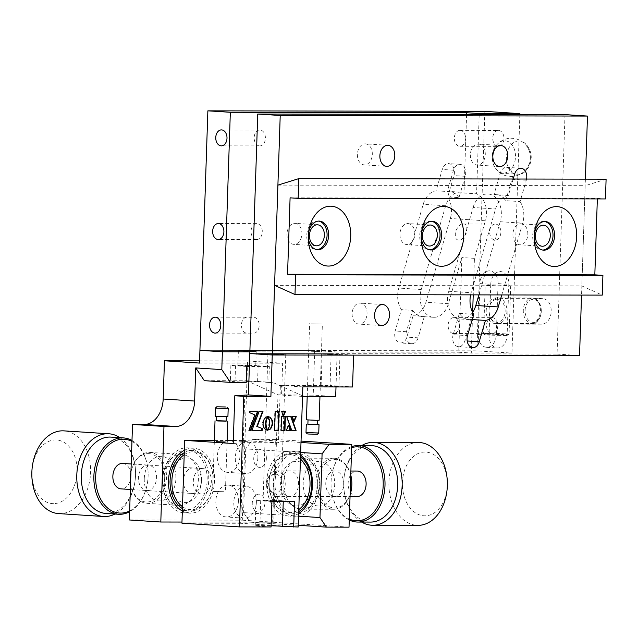 <?xml version="1.0" encoding="UTF-8"?>
<svg xmlns="http://www.w3.org/2000/svg" width="638" height="638" viewBox="0 0 638 638"><rect width="100%" height="100%" fill="white"/><g stroke="black" fill="none" stroke-linecap="round" stroke-linejoin="round"><path stroke-width="0.48" stroke-dasharray="3.19 2.39" d="M397.673 295.139A20.719 14.674 -86.3 0 1 398.79 288.057L423.209 204.304A20.719 14.674 -86.3 0 1 436.049 190.802L442.27 169.461A8.924 6.316 -86.3 0 1 448.689 163.615A8.924 6.316 -86.3 0 1 453.953 175.586L447.732 196.927A20.719 14.674 -86.3 0 1 450.34 218.515L425.921 302.268A20.719 14.674 -86.3 0 1 413.089 315.77L406.869 337.111A8.924 6.316 -86.3 0 1 400.449 342.957A8.924 6.316 -86.3 0 1 394.699 334.033A8.924 6.316 -86.3 0 1 395.177 330.986L401.398 309.645A20.719 14.674 -86.3 0 1 397.673 295.139M474.433 258.358L461.856 257.545L448.394 303.72A20.719 14.674 -86.3 0 1 433.489 317.293A20.719 14.674 -86.3 0 1 420.139 296.59A20.719 14.674 -86.3 0 1 421.263 289.508L445.675 205.763A20.719 14.674 -86.3 0 1 460.58 192.19A20.719 14.674 -86.3 0 1 463.993 192.995L476.578 193.808A20.719 14.674 -86.3 0 1 485.39 220.788L474.433 258.358L473.221 294.868M413.089 315.77L424.318 316.496L418.097 337.837A8.924 6.316 -86.3 0 1 411.677 343.683A8.924 6.316 -86.3 0 1 405.928 334.767A8.924 6.316 -86.3 0 1 406.414 331.712L412.634 310.379L401.398 309.645M495.527 224.066A7.967 5.622 90.1 0 1 500.886 232.216A7.967 5.622 90.1 0 1 495.248 240A7.967 5.622 90.1 0 1 495 239.992A7.967 5.622 90.1 0 1 489.641 231.841A7.967 5.622 90.1 0 1 495.279 224.058A7.967 5.622 90.1 0 1 495.527 224.066M463.387 224.01C466.179 223.723 467.279 226.498 466.689 232.328C463.922 238.014 461.274 240.55 458.746 239.92C455.963 240.207 454.862 237.432 455.452 231.602C458.22 225.916 460.867 223.38 463.387 224.01L495.279 224.058M495.248 240L458.746 239.92M498.637 130.439A7.967 5.622 90.1 0 1 503.988 138.59A7.967 5.622 90.1 0 1 498.358 146.365A7.967 5.622 90.1 0 1 498.103 146.357A7.967 5.622 90.1 0 1 492.751 138.215A7.967 5.622 90.1 0 1 498.382 130.431A7.967 5.622 90.1 0 1 498.637 130.439M460.229 130.367A7.967 5.622 90.1 0 1 465.58 138.518A7.967 5.622 90.1 0 1 459.95 146.293A7.967 5.622 90.1 0 1 459.695 146.285A7.967 5.622 90.1 0 1 454.344 138.143A7.967 5.622 90.1 0 1 459.974 130.359A7.967 5.622 90.1 0 1 460.229 130.367M492.424 317.7A7.967 5.622 90.1 0 1 497.776 325.843A7.967 5.622 90.1 0 1 492.145 333.626A7.967 5.622 90.1 0 1 491.89 333.618A7.967 5.622 90.1 0 1 486.539 325.468A7.967 5.622 90.1 0 1 492.169 317.692A7.967 5.622 90.1 0 1 492.424 317.7M454.017 317.628A7.967 5.622 90.1 0 1 459.368 325.771A7.967 5.622 90.1 0 1 453.738 333.554A7.967 5.622 90.1 0 1 453.482 333.546A7.967 5.622 90.1 0 1 448.131 325.396A7.967 5.622 90.1 0 1 453.762 317.62A7.967 5.622 90.1 0 1 454.017 317.628M256.42 239.545A7.967 5.622 -89.9 0 0 256.667 239.553A7.967 5.622 -89.9 0 0 262.306 231.769A7.967 5.622 -89.9 0 0 256.947 223.619A7.967 5.622 -89.9 0 0 256.699 223.611A7.967 5.622 -89.9 0 0 251.061 231.395A7.967 5.622 -89.9 0 0 256.42 239.545M259.522 145.911A7.967 5.622 -89.9 0 0 259.77 145.927A7.967 5.622 -89.9 0 0 265.408 138.143A7.967 5.622 -89.9 0 0 260.049 129.993A7.967 5.622 -89.9 0 0 259.802 129.985A7.967 5.622 -89.9 0 0 254.163 137.768A7.967 5.622 -89.9 0 0 259.522 145.911M254.187 333.132A7.967 5.622 -89.9 0 0 259.195 325.579A7.967 5.622 -89.9 0 0 254.714 317.405L248.198 317.238C239.609 315.842 239.035 333.65 247.672 333.164L254.187 333.132M215.15 333.108L247.672 333.164M458.969 197.652A20.719 14.674 93.7 0 0 449.351 191.456A20.719 14.674 93.7 0 0 447.278 191.528L453.498 170.194A8.924 6.316 -86.3 0 1 459.918 164.341A8.924 6.316 -86.3 0 1 465.19 176.311L458.969 197.652L447.732 196.927M436.049 190.802L447.278 191.528M472.646 312.309L471.291 353.037L511.963 353.109L476.913 350.844L199.925 350.326L314.694 350.541L313.218 395.121L277.993 394.834L248.868 381.684M461.856 257.545L458.714 352.224L471.291 353.037M215.181 317.174L248.198 317.238M251.914 351.418L242.671 351.107L251.914 351.418M319.686 351.546L310.451 351.235L319.686 351.546M336.003 386.947L337.159 351.993L249.857 351.833L458.714 352.224M484.856 111.355L476.913 350.844M519.874 114.529L511.963 353.109M412.634 310.379A20.719 14.674 93.7 0 0 422.252 316.568A20.719 14.674 93.7 0 0 424.318 316.496M466.601 114.425L463.993 192.995M479.21 114.449L476.578 193.808M490.75 284.277L489.059 335.237A12.752 9.028 93.7 0 0 497.273 347.973A12.752 9.028 93.7 0 0 507.13 335.269L508.821 284.309A12.752 9.028 93.7 0 0 500.208 271.557A12.752 9.028 93.7 0 0 490.75 284.277L479.959 283.583L478.269 334.535A12.752 9.028 93.7 0 0 486.483 347.279A12.752 9.028 93.7 0 0 496.348 334.567L498.039 283.615L508.821 284.309M503.478 173.073A16.181 11.452 -86.3 0 1 492.544 156.884A16.181 11.452 -86.3 0 1 504.546 140.743A16.181 11.452 -86.3 0 1 515.48 156.932A16.181 11.452 -86.3 0 1 503.478 173.073M498.039 283.615A12.752 9.028 93.7 0 0 489.426 270.855A12.752 9.028 93.7 0 0 479.959 283.583M488.166 335.117L484.832 334.767L491.762 334.655L507.76 335.524L488.166 335.117M505.376 333.873A12.752 0.399 1.9 0 0 491.483 333.331A12.752 0.399 1.9 0 0 483.596 333.435A12.752 0.399 1.9 0 0 483.596 333.451A12.752 0.399 1.9 0 0 487.304 333.841A12.752 0.399 1.9 0 0 501.005 334.392A12.752 0.399 1.9 0 0 509.076 334.296A12.752 0.399 1.9 0 0 509.084 334.28A12.752 0.399 1.9 0 0 505.376 333.873M488.907 285.433A12.752 0.399 -178.1 0 1 485.199 285.026A12.752 0.399 -178.1 0 1 493.086 284.923A12.752 0.399 -178.1 0 1 506.979 285.473A12.752 0.399 -178.1 0 1 510.687 285.872A12.752 0.399 -178.1 0 1 502.8 285.983A12.752 0.399 -178.1 0 1 488.907 285.433M525.098 310.331A11.476 8.095 90.1 0 1 533.009 299.381A11.476 8.095 90.1 0 1 541.255 309.789A11.476 8.095 90.1 0 1 541.279 311.376A11.476 8.095 90.1 0 1 541.247 311.95A11.476 8.095 90.1 0 1 532.61 322.302A11.476 8.095 90.1 0 1 525.098 310.331M541.271 311.432A12.752 8.996 -89.9 0 0 541.247 309.669A12.752 8.996 -89.9 0 0 532.307 298.098A12.752 8.996 -89.9 0 0 523.296 310.267A12.752 8.996 -89.9 0 0 532.259 323.602A12.752 8.996 -89.9 0 0 541.239 312.07A12.752 8.996 -89.9 0 0 541.271 311.432M488.955 310.204A12.752 8.996 90.1 0 1 488.987 309.566A12.752 8.996 90.1 0 1 497.967 298.034A12.752 8.996 90.1 0 1 506.931 311.368A12.752 8.996 90.1 0 1 497.919 323.538A12.752 8.996 90.1 0 1 488.987 311.974A12.752 8.996 90.1 0 1 488.955 310.204M505.129 311.312A11.476 8.095 -89.9 0 0 497.624 299.342A11.476 8.095 -89.9 0 0 488.979 309.685A11.476 8.095 -89.9 0 0 488.955 310.259A11.476 8.095 -89.9 0 0 488.979 311.854A11.476 8.095 -89.9 0 0 497.225 322.262A11.476 8.095 -89.9 0 0 505.129 311.312M294.788 223.348A10.519 7.449 -86.3 0 1 295.123 223.356A10.519 7.449 -86.3 0 1 301.886 234.106A10.519 7.449 -86.3 0 1 294.094 244.37A10.519 7.449 -86.3 0 1 293.759 244.354A10.519 7.449 -86.3 0 1 286.996 233.612A10.519 7.449 -86.3 0 1 294.788 223.348M478.173 144.068A10.519 7.449 -86.3 0 1 478.508 144.076A10.519 7.449 -86.3 0 1 485.271 154.827A10.519 7.449 -86.3 0 1 477.479 165.09A10.519 7.449 -86.3 0 1 477.144 165.075A10.519 7.449 -86.3 0 1 470.381 154.332A10.519 7.449 -86.3 0 1 478.173 144.068M520.72 223.771A10.519 7.449 -86.3 0 1 521.055 223.779A10.519 7.449 -86.3 0 1 527.817 234.529A10.519 7.449 -86.3 0 1 520.026 244.793A10.519 7.449 -86.3 0 1 519.691 244.777A10.519 7.449 -86.3 0 1 512.928 234.034A10.519 7.449 -86.3 0 1 520.72 223.771M407.754 223.563A10.519 7.449 -86.3 0 1 408.089 223.571A10.519 7.449 -86.3 0 1 414.852 234.313A10.519 7.449 -86.3 0 1 407.06 244.577A10.519 7.449 -86.3 0 1 406.725 244.569A10.519 7.449 -86.3 0 1 399.962 233.819A10.519 7.449 -86.3 0 1 407.754 223.563M365.207 143.861A10.519 7.449 -86.3 0 1 365.542 143.869A10.519 7.449 -86.3 0 1 372.305 154.611A10.519 7.449 -86.3 0 1 364.513 164.875A10.519 7.449 -86.3 0 1 364.186 164.867A10.519 7.449 -86.3 0 1 357.416 154.117A10.519 7.449 -86.3 0 1 365.207 143.861M359.928 303.09A10.519 7.449 -86.3 0 1 360.263 303.106A10.519 7.449 -86.3 0 1 367.025 313.848A10.519 7.449 -86.3 0 1 359.234 324.112A10.519 7.449 -86.3 0 1 358.899 324.096A10.519 7.449 -86.3 0 1 352.136 313.354A10.519 7.449 -86.3 0 1 359.928 303.09M505.703 200.651L511.923 179.31A8.924 6.316 93.7 0 0 506.66 167.339A8.924 6.316 93.7 0 0 506.373 167.331A8.924 6.316 93.7 0 0 500.232 173.193L494.011 194.526A20.719 14.674 93.7 0 1 505.703 200.651L520.082 201.584L526.302 180.243A8.924 6.316 93.7 0 0 526.589 179.039M453.147 334.711A8.924 6.316 93.7 0 0 458.411 346.681A8.924 6.316 93.7 0 0 464.831 340.836L471.051 319.494A20.719 14.674 93.7 0 1 468.986 319.566A20.719 14.674 93.7 0 1 459.368 313.378L453.147 334.711L467.526 335.644M472.216 319.574L471.051 319.494M513.191 179.015L508.39 195.459L494.011 194.526M518.949 140.942A16.915 11.978 93.7 0 0 506.397 157.817A16.915 11.978 93.7 0 0 517.825 174.74A16.915 11.978 93.7 0 0 523.782 172.579A16.915 11.978 93.7 0 0 525.64 143.925A16.915 11.978 93.7 0 0 518.949 140.942M495.67 297.93L531.813 298.002A12.752 9.028 -86.3 0 1 532.22 298.01A12.752 9.028 -86.3 0 1 540.418 311.041A12.752 9.028 -86.3 0 1 530.968 323.474L494.825 323.41A12.752 9.028 -86.3 0 1 486.204 310.65A12.752 9.028 -86.3 0 1 495.67 297.93L506.452 298.632L542.603 298.696A12.752 9.028 -86.3 0 1 543.002 298.712A12.752 9.028 -86.3 0 1 551.2 311.735A12.752 9.028 -86.3 0 1 541.758 324.176L505.607 324.104L494.825 323.41M281.454 354.584L272.219 354.273L281.454 354.584M335.684 354.68L326.441 354.377L335.684 354.68M565.013 114.609L557.07 354.098L249.801 353.524L331.138 353.675L330.077 385.527L352.551 386.979M557.07 354.098L579.535 355.557M585.389 179.15L581.545 295.075M470.605 294.868A20.719 14.674 -86.3 0 1 471.139 292.714L495.559 208.961A20.719 14.674 -86.3 0 1 508.39 195.459M472.614 312.357A20.719 14.674 -86.3 0 1 460.899 319.04A20.719 14.674 -86.3 0 1 448.673 291.263L473.093 207.509L495.559 208.961M473.093 207.509A20.719 14.674 -86.3 0 1 492.321 195.172A20.719 14.674 -86.3 0 1 500.216 221.721L522.689 223.172L501.771 294.923M500.216 221.721L478.891 294.884M520.082 201.584A20.719 14.674 -86.3 0 1 522.689 223.172M459.368 313.378L473.747 314.303M271.086 526.964L259.849 526.238A15.942 0.502 -178.1 0 1 255.216 525.728A15.942 0.502 -178.1 0 1 259.913 525.529A15.942 0.502 -178.1 0 1 271.126 525.752M271.932 501.484L260.695 500.758A15.942 0.502 -178.1 0 1 256.061 500.248A15.942 0.502 -178.1 0 1 260.759 500.048A15.942 0.502 -178.1 0 1 283.288 500.798L294.525 501.524M265.703 500.367L263.071 500.479L268.558 500.926L280.911 501.077L265.703 500.367M283.144 354.688L267.928 353.986L280.281 354.138L285.776 354.576L283.144 354.688M323.729 385.823L321.097 385.934L326.584 386.373L338.938 386.524L323.729 385.823M337.366 354.792L322.15 354.09L334.503 354.242L339.998 354.68L337.366 354.792M353.604 355.135L331.138 353.675M302.843 386.883L280.377 385.432L330.077 385.527M298.193 527.012L240.678 523.288L243.429 440.483L278.471 442.756L280.377 385.432M214.368 440.435L227.128 440.459M233.317 440.467L243.429 440.483M181.934 523.176L240.678 523.288M225.214 442.006L216.186 441.703M233.213 443.522L243.214 442.692L244.801 394.922M278.471 442.756L243.214 442.692M278.647 411.295L274.803 411.255L274.165 430.363L274.619 430.395M274.803 411.255L275.249 411.287M274.165 430.363L274.619 430.371M278.647 411.263L279.093 411.295M285.13 411.303L281.214 411.271L282.969 416.231L283.216 415.681M282.969 416.231L283.424 416.263M281.214 411.271L281.661 411.303M267.577 416.526L265.249 417.292L263.454 419.493L262.537 422.643L262.545 424.733L262.992 424.764M262.489 424.055L262.936 424.079M264.834 417.635L265.28 417.659M265.249 417.292L265.695 417.316M262.545 424.733L264.092 428.672L267.147 430.243M263.199 427.205L263.646 427.229M262.968 426.631L263.414 426.662M288.488 425.658L288.288 425.091L285.824 430.387L286.287 430.387M285.824 430.387L286.271 430.419M288.288 425.091L288.735 425.123M290.745 416.622L291.183 416.622M290.737 416.59L286.31 416.582L291.311 430.403L291.749 430.403L291.311 430.403M286.31 416.582L286.757 416.614M296.279 416.63L291.821 416.59L293.663 421.431L293.903 420.905M293.663 421.431L294.118 421.463M291.821 416.59L292.268 416.622M284.955 416.606L281.119 416.574L280.664 430.379L281.111 430.411M281.119 416.574L281.573 416.598M280.664 430.379L281.119 430.379M284.955 416.582L285.401 416.606M258.031 411.239L249.386 411.199L249.33 412.682L254.977 414.955M249.33 412.682L249.785 412.714M249.386 411.199L249.833 411.223M254.53 414.923L248.605 430.323L249.059 430.323L248.605 430.323M263.031 411.247L258.781 411.215L251.46 430.323L251.914 430.355M258.781 411.215L259.227 411.239M251.46 430.323L251.922 430.323M267.848 416.821L269.236 421.822L268.167 428.417L268.614 428.449M268.542 427.436L268.989 427.46M269.132 424.892L269.579 424.924M269.22 424.15L269.667 424.182M268.088 416.502L267.673 416.526M268.167 428.417L267.402 429.9M240.526 365.359L237.894 365.47L243.389 365.917L255.742 366.068L240.526 365.359M253.597 351.53L238.381 350.82L250.734 350.972L256.229 351.418L253.597 351.53M182.34 511.006A32.514 23.024 93.7 0 0 189.446 513.111A32.514 23.024 93.7 0 0 214.591 480.709A32.514 23.024 93.7 0 0 193.649 448.211A32.514 23.024 93.7 0 0 184.358 450.284M162.658 480.239A32.514 23.024 93.7 0 0 183.6 512.737A32.514 23.024 93.7 0 0 208.746 480.326A32.514 23.024 93.7 0 0 187.803 447.836A32.514 23.024 93.7 0 0 162.658 480.239M238.429 501.069A15.942 11.285 -86.3 0 1 226.099 516.955A15.942 11.285 -86.3 0 1 215.835 501.021A15.942 11.285 -86.3 0 1 228.157 485.135A15.942 11.285 -86.3 0 1 238.429 501.069M256.396 502.234A15.942 11.285 -86.3 0 1 244.075 518.12A15.942 11.285 -86.3 0 1 233.803 502.186A15.942 11.285 -86.3 0 1 246.132 486.3A15.942 11.285 -86.3 0 1 256.396 502.234M239.904 456.481A15.942 11.285 -86.3 0 1 227.575 472.367A15.942 11.285 -86.3 0 1 217.311 456.441A15.942 11.285 -86.3 0 1 229.64 440.555A15.942 11.285 -86.3 0 1 239.904 456.481M257.88 457.645A15.942 11.285 -86.3 0 1 245.55 473.532A15.942 11.285 -86.3 0 1 235.286 457.605A15.942 11.285 -86.3 0 1 247.616 441.719A15.942 11.285 -86.3 0 1 257.88 457.645M318.099 396.126L309.087 395.823L318.099 396.126M302.524 396.421L281.589 395.066L282.642 363.221L199.503 363.062M335.684 396.581L313.218 395.121M337.159 351.993L314.694 350.541M129.347 519.97L242.312 520.185L247.592 360.949L199.574 360.861M247.592 360.949L282.642 363.221M144.276 478.596A22.314 15.798 93.7 0 0 159.348 500.918A22.314 15.798 93.7 0 0 175.905 478.652A22.314 15.798 93.7 0 0 160.832 456.33A22.314 15.798 93.7 0 0 144.276 478.596M181.974 522.051L273.766 522.219L277.993 394.834M273.766 522.219L242.312 520.185M201.52 480.31A22.314 15.798 93.7 0 0 186.44 457.988A22.314 15.798 93.7 0 0 169.891 480.255A22.314 15.798 93.7 0 0 184.964 502.577A22.314 15.798 93.7 0 0 201.52 480.31M266.389 458.507A8.924 6.316 93.7 0 0 260.36 449.583A8.924 6.316 93.7 0 0 253.741 458.483A8.924 6.316 93.7 0 0 259.77 467.415A8.924 6.316 93.7 0 0 266.389 458.507M264.914 503.095A8.924 6.316 93.7 0 0 258.876 494.163A8.924 6.316 93.7 0 0 252.257 503.071A8.924 6.316 93.7 0 0 258.286 512.003A8.924 6.316 93.7 0 0 264.914 503.095M247.903 381.245L246.826 380.758L204.351 380.679M302.548 395.839L272.889 382.449L268.821 382.441L269.348 366.515L249.37 366.483M246.826 380.758L272.889 382.449M246.228 382.401L234.991 381.668A15.942 0.502 -178.1 0 1 230.358 381.165A15.942 0.502 -178.1 0 1 246.268 381.189M248.884 381.285A15.942 0.502 -178.1 0 1 257.585 381.715L268.821 382.441M246.754 366.475L235.526 365.749L234.991 381.668M235.526 365.749A15.942 0.502 -178.1 0 1 230.884 365.239A15.942 0.502 -178.1 0 1 240.749 365.103A15.942 0.502 -178.1 0 1 258.119 365.789L257.585 381.715M258.119 365.789L269.348 366.515M300.665 452.478L291.103 451.186L286.111 451.537A32.514 22.944 -89.9 0 0 266.652 482.184A32.514 22.944 -89.9 0 0 283.998 515.225L288.95 516.158L293.033 515.815A32.514 22.944 -89.9 0 0 298.64 513.526M297.428 451.202A32.514 22.944 -89.9 0 0 296.415 451.17A32.514 22.944 -89.9 0 0 273.415 482.918A32.514 22.944 -89.9 0 0 295.274 516.166A32.514 22.944 -89.9 0 0 296.287 516.206A32.514 22.944 -89.9 0 0 319.287 484.449A32.514 22.944 -89.9 0 0 297.428 451.202M318.202 506.022A22.314 15.743 -89.9 0 0 334.671 484.744A22.314 15.743 -89.9 0 0 319.686 461.434A22.314 15.743 -89.9 0 0 303.217 482.711A22.314 15.743 -89.9 0 0 318.202 506.022M349.026 527.163L272.633 522.219L250.04 522.179L243.58 512.609L283.998 515.225M301.048 441.081L275.385 439.415L272.633 522.219M275.385 439.415L252.792 439.375L301 442.493M286.111 451.537L245.694 448.913L252.792 439.375M300.578 455.117A32.514 22.944 -89.9 0 0 295.147 452.119M293.033 515.815L298.552 516.166M298.249 525.297L250.04 522.179M245.694 448.913L243.58 512.609M295.609 505.974A22.314 15.743 90.1 0 1 280.624 482.663A22.314 15.743 90.1 0 1 297.093 461.394A22.314 15.743 90.1 0 1 312.078 484.705A22.314 15.743 90.1 0 1 295.609 505.974M216.617 420.689L226.179 421.008M223.563 491.691L212.677 491.467L223.563 491.691M218.148 416.518L226.323 416.678L218.148 416.518M216.609 420.817L226.171 421.136M215.445 408.025L228.181 408.448M215.166 416.311L227.91 416.734M319.175 420.243L306.431 419.82M311.472 323.849L322.365 324.072L311.472 323.849M317.437 424.653L307.875 424.334M316.193 420.043L308.026 419.876L316.193 420.043M318.753 432.987L306.009 432.564M317.437 424.517L307.883 424.206M307.245 433.88L317.429 434.223M148.311 453.61A24.228 17.154 -86.3 0 1 164.676 477.846A24.228 17.154 -86.3 0 1 146.708 502.018A24.228 17.154 -86.3 0 1 130.335 477.782A24.228 17.154 -86.3 0 1 148.311 453.61M130.567 483.237A25.504 18.055 93.7 0 0 146.756 503.318A25.504 18.055 93.7 0 0 147.561 503.35A25.504 18.055 93.7 0 0 166.454 478.468A25.504 18.055 93.7 0 0 150.058 452.422A25.504 18.055 93.7 0 0 149.252 452.39A25.504 18.055 93.7 0 0 130.926 472.431M179.461 505.416A25.504 18.055 93.7 0 0 198.362 480.534A25.504 18.055 93.7 0 0 181.958 454.487A25.504 18.055 93.7 0 0 181.152 454.455A25.504 18.055 93.7 0 0 162.259 479.337A25.504 18.055 93.7 0 0 178.664 505.384A25.504 18.055 93.7 0 0 179.461 505.416M147.083 490.55A12.752 9.028 93.7 0 0 156.549 477.83A12.752 9.028 93.7 0 0 147.928 465.07A12.752 9.028 93.7 0 0 138.47 477.79A12.752 9.028 93.7 0 0 147.083 490.55M182.364 510.352A30.289 21.445 93.7 0 0 183.744 510.504A30.289 21.445 93.7 0 0 184.701 510.536A30.289 21.445 93.7 0 0 207.135 480.996A30.289 21.445 93.7 0 0 187.66 450.061A30.289 21.445 93.7 0 0 186.703 450.029A30.289 21.445 93.7 0 0 164.429 477.399A30.289 21.445 93.7 0 0 180.698 509.993M184.278 452.685A30.289 21.445 -86.3 0 1 192.548 450.404A30.289 21.445 -86.3 0 1 193.505 450.436A30.289 21.445 -86.3 0 1 212.98 481.379A30.289 21.445 -86.3 0 1 190.539 510.918A30.289 21.445 -86.3 0 1 189.59 510.886A30.289 21.445 -86.3 0 1 182.42 508.606M182.484 506.692A29.013 20.536 93.7 0 0 191.48 509.698A29.013 20.536 93.7 0 0 213.004 480.757A29.013 20.536 93.7 0 0 193.402 451.744A29.013 20.536 93.7 0 0 184.207 454.711M192.022 493.461A12.752 9.028 93.7 0 0 201.48 480.741A12.752 9.028 93.7 0 0 192.867 467.981A12.752 9.028 93.7 0 0 183.409 480.701A12.752 9.028 93.7 0 0 192.022 493.461M58.552 513.582A41.446 29.34 93.7 0 0 59.86 513.622A41.446 29.34 93.7 0 0 90.564 473.197A41.446 29.34 93.7 0 0 63.912 430.865M53.44 503.637A31.884 22.569 -86.3 0 1 31.9 471.745A31.884 22.569 -86.3 0 1 55.546 439.941A31.884 22.569 -86.3 0 1 77.086 471.833A31.884 22.569 -86.3 0 1 53.44 503.637M110.884 437.102A38.256 27.083 -86.3 0 1 135.495 476.179A38.256 27.083 -86.3 0 1 107.144 513.494A38.256 27.083 -86.3 0 1 105.94 513.454M201.903 494.099A12.752 9.028 -86.3 0 1 201.504 494.083A12.752 9.028 -86.3 0 1 193.306 481.06A12.752 9.028 -86.3 0 1 202.748 468.619A12.752 9.028 -86.3 0 1 203.155 468.635A12.752 9.028 -86.3 0 1 211.353 481.658A12.752 9.028 -86.3 0 1 201.903 494.099M122.719 463.427A12.752 9.028 -86.3 0 1 130.918 476.45A12.752 9.028 -86.3 0 1 121.475 488.891M129.65 510.91A36.98 26.182 93.7 0 0 148.104 476.203A36.98 26.182 93.7 0 0 131.954 441.424M131.986 440.483A38.256 27.083 -86.3 0 1 148.112 476.147A38.256 27.083 -86.3 0 1 129.618 511.74M119.904 437.684A41.446 29.34 -86.3 0 1 135.447 477.033A41.446 29.34 -86.3 0 1 114.96 514.037M351.769 486.076A24.228 17.09 90.1 0 1 341.793 505.83A24.228 17.09 90.1 0 1 324.75 503.414A24.228 17.09 90.1 0 1 320.906 469.592A24.228 17.09 90.1 0 1 344.767 464.097A24.228 17.09 90.1 0 1 351.777 481.499M350.756 474.967A25.504 17.992 -89.9 0 0 344.392 463.06A25.504 17.992 -89.9 0 0 333.905 458.251A25.504 17.992 -89.9 0 0 316.743 475.908A25.504 17.992 -89.9 0 0 323.314 504.451A25.504 17.992 -89.9 0 0 333.81 509.26A25.504 17.992 -89.9 0 0 350.103 494.689M291.231 504.387A25.504 17.992 -89.9 0 0 301.726 509.196A25.504 17.992 -89.9 0 0 318.888 491.547A25.504 17.992 -89.9 0 0 312.309 463.005A25.504 17.992 -89.9 0 0 301.822 458.188A25.504 17.992 -89.9 0 0 284.66 475.844A25.504 17.992 -89.9 0 0 291.231 504.387M329.487 494.099A12.752 8.996 -89.9 0 0 342.048 491.212A12.752 8.996 -89.9 0 0 340.03 473.412A12.752 8.996 -89.9 0 0 327.469 476.299A12.752 8.996 -89.9 0 0 329.487 494.099M283.838 508.255A30.289 21.365 -89.9 0 0 296.295 513.973A30.289 21.365 -89.9 0 0 316.671 493.007A30.289 21.365 -89.9 0 0 308.864 459.113A30.289 21.365 -89.9 0 0 296.407 453.395A30.289 21.365 -89.9 0 0 276.031 474.361A30.289 21.365 -89.9 0 0 283.838 508.255M298.704 511.604A30.289 21.365 90.1 0 1 290.418 513.957A30.289 21.365 90.1 0 1 277.961 508.247A30.289 21.365 90.1 0 1 269.196 486.491A30.289 21.365 90.1 0 1 269.212 480.773A30.289 21.365 90.1 0 1 290.529 453.387A30.289 21.365 90.1 0 1 300.522 456.92M300.45 459.073A29.013 20.472 -89.9 0 0 269.204 480.892A29.013 20.472 -89.9 0 0 269.188 486.371A29.013 20.472 -89.9 0 0 277.586 507.21A29.013 20.472 -89.9 0 0 298.775 509.571M284.301 494.019A12.752 8.996 -89.9 0 0 296.861 491.124A12.752 8.996 -89.9 0 0 294.844 473.324A12.752 8.996 -89.9 0 0 282.283 476.219A12.752 8.996 -89.9 0 0 284.301 494.019M282.068 484.082A9.546 6.731 90.1 0 1 274.771 493.158A9.546 6.731 90.1 0 1 268.614 483.213A9.546 6.731 90.1 0 1 274.842 474.13A9.546 6.731 90.1 0 1 282.068 484.082M361.626 522.059A41.446 29.236 90.1 0 1 343.826 487.687A41.446 29.236 90.1 0 1 343.842 479.864A41.446 29.236 90.1 0 1 361.77 445.547M418.201 442.469A41.446 29.236 -89.9 0 0 388.893 482.942A41.446 29.236 -89.9 0 0 416.75 525.313A41.446 29.236 -89.9 0 0 418.05 525.353M447.294 486.977A31.884 22.489 90.1 0 1 423.847 515.775A31.884 22.489 90.1 0 1 402.434 482.472A31.884 22.489 90.1 0 1 425.961 452.079A31.884 22.489 90.1 0 1 447.302 480.956M370.606 522.083A38.256 26.987 90.1 0 1 369.41 522.043A38.256 26.987 90.1 0 1 343.802 487.384A38.256 26.987 90.1 0 1 343.818 480.159A38.256 26.987 90.1 0 1 370.75 445.571M349.265 520.002A38.256 26.987 90.1 0 1 331.154 487.36A38.256 26.987 90.1 0 1 331.17 480.143A38.256 26.987 90.1 0 1 351.697 446.624M351.666 447.645A36.98 26.094 -89.9 0 0 331.154 480.262A36.98 26.094 -89.9 0 0 331.146 487.241A36.98 26.094 -89.9 0 0 349.289 519.085M275.823 496.388A12.752 8.996 90.1 0 1 267.25 483.349A12.752 8.996 90.1 0 1 276.27 470.892A12.752 8.996 90.1 0 1 276.669 470.908A12.752 8.996 90.1 0 1 285.234 483.947A12.752 8.996 90.1 0 1 276.222 496.396A12.752 8.996 90.1 0 1 275.823 496.388M357.105 496.547A12.752 8.996 90.1 0 1 356.706 496.539A12.752 8.996 90.1 0 1 348.133 483.5A12.752 8.996 90.1 0 1 357.152 471.043M544.549 221.514A14.347 10.16 93.7 0 0 543.767 221.418A14.347 10.16 93.7 0 0 532.674 235.717A14.347 10.16 93.7 0 0 541.909 250.048A14.347 10.16 93.7 0 0 542.699 250.056M431.583 221.298A14.347 10.16 93.7 0 0 430.802 221.211A14.347 10.16 93.7 0 0 419.708 235.502A14.347 10.16 93.7 0 0 428.951 249.841A14.347 10.16 93.7 0 0 429.733 249.849M318.617 221.091A14.347 10.16 93.7 0 0 317.836 220.995A14.347 10.16 93.7 0 0 306.742 235.294A14.347 10.16 93.7 0 0 315.985 249.625A14.347 10.16 93.7 0 0 316.775 249.633M274.579 285.346L581.848 285.92L602.256 295.115M606.1 179.19L585.166 185.698L581.848 285.92M277.905 185.124L585.166 185.698M290.091 197.836L597.359 198.41L605.446 198.936M597.343 198.92L597.359 198.41M421.263 289.508L398.79 288.057M406.414 331.712L395.177 330.986M465.19 176.311L453.953 175.586M453.498 170.194L442.27 169.461M445.675 205.763L423.209 204.304M485.39 220.788L450.34 218.515M448.394 303.72L425.921 302.268M418.097 337.837L406.869 337.111M478.269 334.535L489.059 335.237M496.348 334.567L507.13 335.269M500.232 173.193L514.619 174.118M464.831 340.836L467.183 340.987M511.923 179.31L526.302 180.243M542.603 298.696L531.813 298.002M541.758 324.176L530.968 323.474M448.673 291.263L471.139 292.714M283.288 500.798L283.264 501.508M260.695 500.758L259.849 526.238M459.95 146.293L498.358 146.365M453.738 333.554L492.145 333.626M256.667 239.553L218.26 239.481M259.77 145.927L221.362 145.855M459.918 164.341L448.689 163.615M460.58 192.19L449.351 191.456M259.802 129.985L221.394 129.913M256.699 223.611L218.292 223.539M453.762 317.62L492.169 317.692M459.974 130.359L498.382 130.431M411.677 343.683L400.449 342.957M433.489 317.293L422.252 316.568M486.483 347.279L497.273 347.973M530.314 158.009A19.132 19.132 0 0 0 511.237 138.247A19.132 19.132 0 0 0 492.081 156.741A19.132 19.132 0 0 0 510.567 176.495A19.132 19.132 0 0 0 530.314 158.009M484.832 334.767L483.596 333.451L485.199 285.026M510.687 285.872L509.084 334.28M507.76 335.524L509.076 334.296M497.967 298.034L532.307 298.098M497.919 323.538L532.259 323.602M317.588 224.815L295.123 223.356M500.974 145.536L478.508 144.076M543.52 225.238L521.055 223.779M430.554 225.023L408.089 223.571M388.008 145.32L365.542 143.869M382.728 304.557L360.263 303.106M458.411 346.681L472.79 347.614M506.66 167.339L521.039 168.273M523.782 172.579A19.132 19.132 0 0 0 525.64 143.925M543.002 298.712L532.22 298.01M381.364 325.555L358.899 324.096M386.652 166.319L364.186 164.867M429.199 246.021L406.725 244.569M542.156 246.236L519.691 244.777M499.618 166.534L477.144 165.075M316.233 245.813L293.759 244.354M460.899 319.04L468.986 319.566M267.928 353.986L265.687 421.654M265.575 425.044L263.071 500.479M322.15 354.09L321.097 385.934M339.998 354.68L338.938 386.524M285.776 354.576L283.79 414.365M283.75 415.505L283.256 430.387M283.256 430.411L280.911 501.077M256.061 500.248L255.216 525.728M238.381 350.82L237.894 365.47M183.6 512.737L189.446 513.111M244.075 518.12L226.099 516.955M245.55 473.532L227.575 472.367M247.616 441.719L229.64 440.555M246.132 486.3L228.157 485.135M187.803 447.836L193.649 448.211M230.884 365.239L230.358 381.165M256.229 351.418L255.742 366.068M296.415 451.17L290.059 451.154M296.287 516.206L289.939 516.19M214.32 441.783L212.677 491.467M227.064 442.206L225.421 491.89M307.205 396.525L309.621 323.649M319.957 396.549L322.365 324.072M150.058 452.422L181.958 454.487M146.756 503.318L178.664 505.384M187.66 450.061L193.505 450.436M183.744 510.504L189.59 510.886M201.504 494.083L130.359 489.482M203.155 468.635L131.205 463.978M333.81 509.26L301.726 509.196M333.905 458.251L301.822 458.188M296.295 513.973L290.418 513.957M296.407 453.395L290.529 453.387M274.834 474.13A9.562 9.562 0 0 0 274.819 493.158M276.27 470.892L350.884 471.035M276.222 496.396L350.039 496.539M543.767 221.418L545.338 221.522M430.802 221.211L432.373 221.306M317.836 220.995L319.407 221.099M315.985 249.625L317.557 249.729M428.951 249.841L430.522 249.944M541.909 250.048L543.488 250.152"/><path stroke-width="0.96" d="M218.013 239.473A7.967 5.622 -89.9 0 0 218.26 239.481A7.967 5.622 -89.9 0 0 223.898 231.698A7.967 5.622 -89.9 0 0 218.539 223.547A7.967 5.622 -89.9 0 0 218.292 223.539A7.967 5.622 -89.9 0 0 212.653 231.323A7.967 5.622 -89.9 0 0 218.013 239.473M221.115 145.839A7.967 5.622 -89.9 0 0 221.362 145.855A7.967 5.622 -89.9 0 0 227 138.071A7.967 5.622 -89.9 0 0 221.641 129.921A7.967 5.622 -89.9 0 0 221.394 129.913A7.967 5.622 -89.9 0 0 215.756 137.696A7.967 5.622 -89.9 0 0 221.115 145.839M214.902 333.1A7.967 5.622 -89.9 0 0 215.15 333.108A7.967 5.622 -89.9 0 0 220.788 325.324A7.967 5.622 -89.9 0 0 215.429 317.182A7.967 5.622 -89.9 0 0 215.181 317.174A7.967 5.622 -89.9 0 0 209.543 324.957A7.967 5.622 -89.9 0 0 214.902 333.1M473.221 294.868L472.646 312.309M207.868 110.837L230.334 112.288L466.657 112.735L479.242 113.548L519.906 113.62L484.856 111.355L207.868 110.837L199.925 350.326L222.391 351.777L249.857 351.833L222.391 351.777L199.925 350.326L199.503 363.062L164.452 360.789L163.184 399.005L194.638 401.047A25.504 18.055 -86.3 0 1 175.721 426.487L163.966 426.471L132.513 424.43L129.347 519.97L160.8 522.012L181.974 522.051M230.334 112.288L221.801 369.609L230.414 382.369L204.351 380.679L195.738 367.927L221.801 369.609M519.906 113.62L519.874 114.529M466.657 112.735L466.601 114.425M479.242 113.548L479.21 114.449M317.261 224.799A10.519 7.449 -86.3 0 1 317.588 224.815A10.519 7.449 -86.3 0 1 324.359 235.558A10.519 7.449 -86.3 0 1 316.56 245.821A10.519 7.449 -86.3 0 1 316.233 245.813A10.519 7.449 -86.3 0 1 309.462 235.063A10.519 7.449 -86.3 0 1 317.261 224.799M500.647 145.52A10.519 7.449 -86.3 0 1 500.974 145.536A10.519 7.449 -86.3 0 1 507.744 156.278A10.519 7.449 -86.3 0 1 499.945 166.542A10.519 7.449 -86.3 0 1 499.618 166.534A10.519 7.449 -86.3 0 1 492.847 155.784A10.519 7.449 -86.3 0 1 500.647 145.52M543.185 225.222A10.519 7.449 -86.3 0 1 543.52 225.238A10.519 7.449 -86.3 0 1 550.283 235.98A10.519 7.449 -86.3 0 1 542.491 246.244A10.519 7.449 -86.3 0 1 542.156 246.236A10.519 7.449 -86.3 0 1 535.394 235.486A10.519 7.449 -86.3 0 1 543.185 225.222M430.227 225.015A10.519 7.449 -86.3 0 1 430.554 225.023A10.519 7.449 -86.3 0 1 437.317 235.773A10.519 7.449 -86.3 0 1 429.526 246.037A10.519 7.449 -86.3 0 1 429.199 246.021A10.519 7.449 -86.3 0 1 422.428 235.278A10.519 7.449 -86.3 0 1 430.227 225.015M387.681 145.312A10.519 7.449 -86.3 0 1 388.008 145.32A10.519 7.449 -86.3 0 1 394.778 156.071A10.519 7.449 -86.3 0 1 386.979 166.335A10.519 7.449 -86.3 0 1 386.652 166.319A10.519 7.449 -86.3 0 1 379.881 155.576A10.519 7.449 -86.3 0 1 387.681 145.312M382.393 304.549A10.519 7.449 -86.3 0 1 382.728 304.557A10.519 7.449 -86.3 0 1 389.491 315.308A10.519 7.449 -86.3 0 1 381.699 325.563A10.519 7.449 -86.3 0 1 381.364 325.555A10.519 7.449 -86.3 0 1 374.602 314.805A10.519 7.449 -86.3 0 1 382.393 304.549M526.589 179.039A8.924 6.316 93.7 0 0 521.039 168.273A8.924 6.316 93.7 0 0 520.752 168.265A8.924 6.316 93.7 0 0 514.619 174.118L513.191 179.015M470.605 294.868A20.719 14.674 -86.3 0 0 473.747 314.303L467.526 335.644A8.924 6.316 93.7 0 0 472.79 347.614A8.924 6.316 93.7 0 0 479.21 341.769L485.438 320.428L472.216 319.574M581.545 295.075L579.535 355.557L272.266 354.983L249.801 353.524L272.266 354.983L280.218 115.494L587.478 116.068L585.389 179.15M271.126 525.752A15.942 0.502 -178.1 0 1 282.443 526.278L298.193 527.012L302.843 386.883L352.551 386.979L353.604 355.135L272.266 354.983L270.895 396.381L248.429 394.93L257.744 114.035L280.218 115.494M257.744 114.035L565.013 114.609L587.478 116.068M501.771 294.923L498.27 306.926A20.719 14.674 -86.3 0 1 485.438 320.428M478.891 294.884L475.804 305.474A20.719 14.674 -86.3 0 1 472.614 312.357M214.368 440.435L184.685 440.38L181.934 523.176L239.457 526.9L271.086 526.964L271.932 501.484L294.525 501.524L293.679 527.004M227.128 440.459L233.317 440.467M216.186 441.703L225.214 442.006M184.685 440.38L233.213 443.522L234.8 395.751L248.429 394.93M270.895 396.381L243.788 396.334L234.8 395.751M243.788 396.334L239.457 526.9M275.249 411.287L274.619 430.395L278.463 430.403L279.093 411.295L275.249 411.287M274.619 430.371L278.016 430.371L278.647 411.295M278.016 430.371L278.463 430.403M283.216 415.681L285.13 411.303M281.661 411.303L283.424 416.263L285.593 411.303L281.661 411.303M262.936 424.079L264.204 428.257L265.711 429.733L267.601 430.283L266.293 426.894L265.982 423.385L266.524 419.86L268.048 416.518L266.134 417.029L264.196 418.991L262.936 424.079M267.147 430.243L265.847 426.862L265.528 423.353L266.253 419.27L267.609 417.22M266.812 417.866L267.258 417.898M266.078 419.836L266.524 419.86M265.91 420.45L266.365 420.474M267.155 417.196L267.577 416.526M286.287 430.387L290.154 430.395L288.488 425.658M288.735 425.123L286.271 430.419L290.609 430.427L288.735 425.123M290.154 430.395L290.609 430.427M295.657 430.411L296.104 430.435L291.183 416.622L286.757 416.614L291.765 430.427L295.657 430.411L290.745 416.622M293.903 420.905L295.817 416.63M294.118 421.463L296.279 416.63L292.268 416.622L294.118 421.463M281.573 416.598L281.111 430.411L284.947 430.419L285.401 416.606L281.573 416.598M281.119 430.379L284.5 430.387L284.955 416.606M284.5 430.387L284.947 430.419M250.271 430.323L250.718 430.355L258.031 411.239L249.833 411.223L249.785 412.714L254.977 414.955L249.051 430.347L250.271 430.323L257.577 411.239M262.306 428.537L257.21 426.559L263.031 411.247L259.227 411.239L251.914 430.355L262.242 430.371L262.306 428.537L257.21 426.559M251.922 430.323L261.795 430.347L261.851 428.505M261.795 430.347L262.242 430.371M256.755 426.527L262.577 411.247M270.759 417.691L268.08 416.486L269.403 419.868L269.714 423.385L269.164 426.902L267.649 430.251L270.767 428.704L272.562 424.78L272.418 420.721L270.368 417.348M267.665 430.211L269.93 429.071L271.565 426.647L272.259 423.369L271.78 420.091L272.235 420.123M271.963 420.689L272.418 420.721M272.259 423.369L272.705 423.393M272.211 424.071L272.657 424.103M270.321 428.672L270.767 428.704M269.93 429.071L270.384 429.103M269.922 417.316L268.088 416.502M271.78 420.091L270.313 417.667M269.507 417.021L269.954 417.053M249.051 430.347L250.718 430.355M291.765 430.427L296.104 430.435M184.358 450.284A32.514 23.024 93.7 0 0 168.496 480.621A32.514 23.024 93.7 0 0 182.34 511.006M336.003 386.947L335.684 396.581L302.524 396.421M199.574 360.861L164.452 360.789M175.721 426.487L144.26 424.453L132.513 424.43M144.26 424.453A25.504 18.055 93.7 0 0 163.184 399.005M195.738 367.927L194.638 401.047M163.966 426.471L160.8 522.012M248.868 381.684L247.903 381.245M304.055 396.517L302.548 395.839M249.37 366.483L246.754 366.475L246.228 382.401L230.414 382.369M246.268 381.189A15.942 0.502 -178.1 0 1 248.884 381.285M301 442.493L329.176 444.319L351.769 444.359L301.048 441.081M351.769 444.359L349.026 527.163L326.433 527.124L298.249 525.297M329.176 444.319L322.086 453.865L300.665 452.478M298.64 513.526A32.514 22.944 -89.9 0 0 312.492 485.159A32.514 22.944 -89.9 0 0 300.578 455.117M298.552 516.166L319.973 517.554L326.433 527.124M322.086 453.865L319.973 517.554M226.179 421.008L216.617 420.689M226.315 416.813L226.171 421.136L218.005 420.976L216.609 420.817L216.753 416.494M217.295 408.232L215.445 408.025L215.166 416.311L227.91 416.734L228.189 408.456L217.295 408.232M225.469 406.972L216.761 406.789L225.469 406.972M226.953 407.132L228.189 408.456M307.205 396.525L306.431 419.82L315.228 420.298L319.175 420.243L319.957 396.549M308.018 420.011L307.875 424.334L309.263 424.485L317.437 424.653L317.58 420.322M318.745 432.995L317.429 434.223L308.72 434.039L307.245 433.88L306.009 432.572L318.745 432.995L319.024 424.709L317.437 424.517M307.883 424.206L319.024 424.709M130.926 472.431A25.504 18.055 93.7 0 0 130.567 483.237M184.207 454.711A29.013 20.536 93.7 0 0 171.885 480.685A29.013 20.536 93.7 0 0 182.484 506.692M182.42 508.606A30.289 21.445 -86.3 0 1 170.083 480.621A30.289 21.445 -86.3 0 1 184.278 452.685M180.698 509.993A30.289 21.445 93.7 0 0 182.364 510.352M114.96 514.037A41.446 29.34 -86.3 0 1 104.791 516.533A41.446 29.34 -86.3 0 1 103.492 516.493A41.446 29.34 -86.3 0 1 76.831 474.162A41.446 29.34 -86.3 0 1 107.543 433.736A41.446 29.34 -86.3 0 1 108.843 433.776A41.446 29.34 -86.3 0 1 119.904 437.684M108.843 433.776L63.912 430.865A41.446 29.34 93.7 0 0 62.604 430.825A41.446 29.34 93.7 0 0 31.9 471.251A41.446 29.34 93.7 0 0 58.552 513.582L103.492 516.493M129.618 511.74A38.256 27.083 -86.3 0 1 119.729 514.308A38.256 27.083 -86.3 0 1 118.524 514.268L105.94 513.454A38.256 27.083 -86.3 0 1 81.337 474.377A38.256 27.083 -86.3 0 1 109.68 437.062A38.256 27.083 -86.3 0 1 110.884 437.102L123.469 437.915A38.256 27.083 -86.3 0 1 131.986 440.483M118.524 514.268A38.256 27.083 -86.3 0 1 93.922 475.19A38.256 27.083 -86.3 0 1 122.265 437.875A38.256 27.083 -86.3 0 1 123.469 437.915M131.954 441.424A36.98 26.182 93.7 0 0 123.118 439.207A36.98 26.182 93.7 0 0 95.684 476.1A36.98 26.182 93.7 0 0 120.67 513.096A36.98 26.182 93.7 0 0 129.65 510.91M121.475 488.891A12.752 9.028 -86.3 0 1 121.068 488.875A12.752 9.028 -86.3 0 1 112.87 475.852A12.752 9.028 -86.3 0 1 122.321 463.411A12.752 9.028 -86.3 0 1 122.719 463.427L131.205 463.978M351.769 481.379L351.777 481.499A24.228 17.09 90.1 0 1 351.769 486.076L351.761 486.196A25.504 17.992 -89.9 0 0 351.769 481.379A25.504 17.992 -89.9 0 0 350.756 474.967M350.103 494.689A25.504 17.992 -89.9 0 0 351.761 486.196M300.522 456.92A30.289 21.365 90.1 0 1 302.994 459.105A30.289 21.365 90.1 0 1 311.703 487.113A30.289 21.365 90.1 0 1 298.704 511.604M298.775 509.571A29.013 20.472 -89.9 0 0 301.559 460.134A29.013 20.472 -89.9 0 0 300.45 459.073M361.77 445.547A41.446 29.236 90.1 0 1 373.015 442.381A41.446 29.236 90.1 0 1 374.315 442.429A41.446 29.236 90.1 0 1 402.171 484.8A41.446 29.236 90.1 0 1 372.863 525.273A41.446 29.236 90.1 0 1 371.571 525.226A41.446 29.236 90.1 0 1 361.626 522.059M372.863 525.273L418.05 525.353A41.446 29.236 -89.9 0 0 447.23 487.879A41.446 29.236 -89.9 0 0 447.246 480.055A41.446 29.236 -89.9 0 0 419.501 442.509A41.446 29.236 -89.9 0 0 418.201 442.469L373.015 442.381M351.697 446.624A38.256 26.987 90.1 0 1 358.101 445.547L370.75 445.571A38.256 26.987 90.1 0 1 371.946 445.611A38.256 26.987 90.1 0 1 397.665 484.72A38.256 26.987 90.1 0 1 370.606 522.083L357.958 522.059A38.256 26.987 90.1 0 1 356.762 522.02A38.256 26.987 90.1 0 1 349.265 520.002M358.101 445.547A38.256 26.987 90.1 0 1 359.298 445.587A38.256 26.987 90.1 0 1 385.009 484.697A38.256 26.987 90.1 0 1 357.958 522.059M349.289 519.085A36.98 26.094 -89.9 0 0 355.9 520.744A36.98 26.094 -89.9 0 0 383.191 485.486A36.98 26.094 -89.9 0 0 358.349 446.855A36.98 26.094 -89.9 0 0 351.666 447.645M350.884 471.035L357.152 471.043A12.752 8.996 90.1 0 1 357.551 471.059A12.752 8.996 90.1 0 1 366.116 484.098A12.752 8.996 90.1 0 1 357.105 496.547L350.039 496.539M447.246 480.055L447.302 480.956A31.884 22.489 90.1 0 1 447.294 486.977L447.23 487.879M576.656 236.586A29.97 21.213 93.7 0 0 556.416 206.616A29.97 21.213 93.7 0 0 534.181 236.507A29.97 21.213 93.7 0 0 554.43 266.485A29.97 21.213 93.7 0 0 576.656 236.586M554.582 235.853A14.347 10.16 93.7 0 0 545.338 221.522A14.347 10.16 93.7 0 0 534.245 235.821A14.347 10.16 93.7 0 0 543.488 250.152A14.347 10.16 93.7 0 0 554.582 235.853M542.699 250.056A14.347 10.16 93.7 0 0 553.01 235.757A14.347 10.16 93.7 0 0 544.549 221.514M463.69 236.379A29.97 21.213 93.7 0 0 443.45 206.401A29.97 21.213 93.7 0 0 421.216 236.299A29.97 21.213 93.7 0 0 441.464 266.277A29.97 21.213 93.7 0 0 463.69 236.379M441.616 235.645A14.347 10.16 93.7 0 0 432.373 221.306A14.347 10.16 93.7 0 0 421.279 235.605A14.347 10.16 93.7 0 0 430.522 249.944A14.347 10.16 93.7 0 0 441.616 235.645M429.733 249.849A14.347 10.16 93.7 0 0 440.045 235.542A14.347 10.16 93.7 0 0 431.583 221.298M350.733 236.164A29.97 21.213 93.7 0 0 330.484 206.194A29.97 21.213 93.7 0 0 308.258 236.084A29.97 21.213 93.7 0 0 328.498 266.062A29.97 21.213 93.7 0 0 350.733 236.164M328.65 235.43A14.347 10.16 93.7 0 0 319.407 221.099A14.347 10.16 93.7 0 0 308.314 235.398A14.347 10.16 93.7 0 0 317.557 249.729A14.347 10.16 93.7 0 0 328.65 235.43M316.775 249.633A14.347 10.16 93.7 0 0 327.079 235.334A14.347 10.16 93.7 0 0 318.617 221.091M295.641 274.795L287.555 274.268L290.091 197.836L298.177 198.362L298.831 178.616L277.905 185.124L274.579 285.346L294.987 294.533L295.641 274.795L602.91 275.369L594.823 274.842L597.343 198.92M287.555 274.268L594.823 274.842M294.987 294.533L602.256 295.115L602.91 275.369M298.831 178.616L606.1 179.19L605.446 198.936L298.177 198.362M467.183 340.987L479.21 341.769M475.804 305.474L498.27 306.926M283.264 501.508L282.443 526.278M265.687 421.654L265.575 425.044M283.79 414.365L283.75 415.505M215.022 420.769L214.32 441.783M216.761 406.789L215.445 408.025M227.766 421.192L227.064 442.206M306.009 432.564L306.28 424.286M130.359 489.482L121.068 488.875"/></g></svg>
